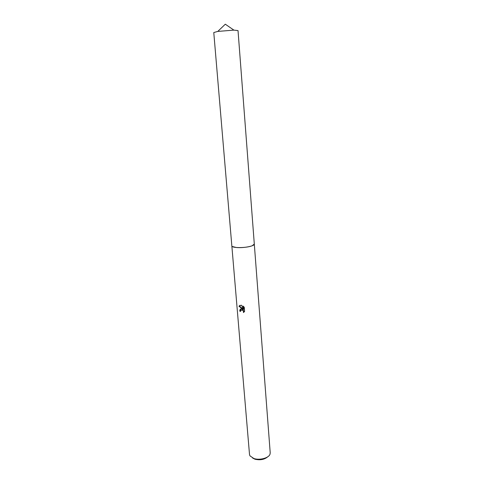 <?xml version="1.0" encoding="UTF-8"?>
<svg xmlns="http://www.w3.org/2000/svg" width="484" height="484" viewBox="0 0 484 484"><rect width="100%" height="100%" fill="white"/><g stroke="black" fill="none" stroke-linecap="round" stroke-linejoin="round"><path stroke-width="0.73" d="M232.302 246.507L236.355 247.506C242.357 248.141 252.333 246.568 253.943 244.765M241.443 308.828L242.653 309.149L238.921 306.215L241.147 305.229L241.746 305.386L243.349 309.47L243.071 306.076L244.257 307.243L244.601 311.418L243.434 312.555C243.676 311.248 243.156 310.383 241.879 309.96L240.687 310.668L240.608 311.4L239.798 311.182C239.707 309.7 240.252 308.919 241.443 308.828M231.848 245.945L249.514 454.518L249.95 455.849L253.876 458.517C259.587 460.508 268.789 458.033 269.999 454.234L270.217 452.855L254.306 244.136M252.6 458.027L254.953 459.213C260.156 460.399 264.415 459.594 267.725 456.805M240.857 308.919L240.155 311L240.602 311.133M240.155 311L239.798 311.182M239.895 305.301L239.284 306.033L243.004 308.967L242.653 309.149M241.371 309.984L242.23 309.784C243.47 310.177 243.996 311.018 243.815 312.307M243.464 306.39L243.7 309.288L243.349 309.47M239.284 306.033L238.921 306.215M213.777 32.543L217.782 31.418L233.893 30.123L238.025 30.589L254.306 244.057L252.231 245.727C246.592 248.147 231.461 248.225 231.836 245.866L213.777 32.543M241.879 309.96L242.23 309.784M233.893 30.123L225.308 24.2L217.782 31.418"/></g></svg>
